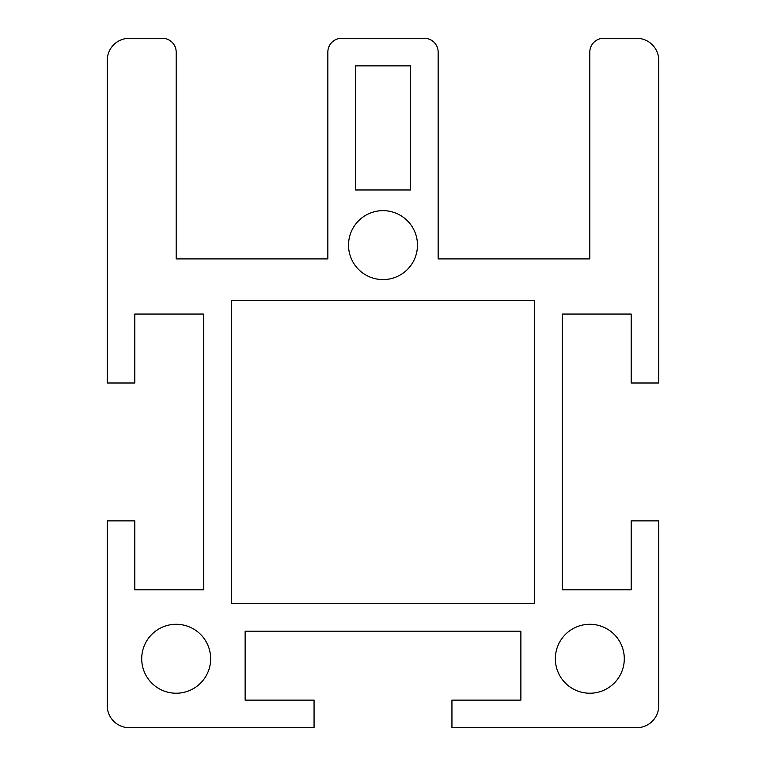 <?xml version="1.0" encoding="UTF-8"?>
<svg xmlns="http://www.w3.org/2000/svg" width="766" height="766" viewBox="0 0 766 766"><rect width="100%" height="100%" fill="white"/><g stroke="black" fill="none" stroke-linecap="round" stroke-linejoin="round"><path stroke-width="1.15" d="M348.53 245.12A34.47 34.47 0 0 0 383 279.59A34.47 34.47 0 0 0 417.47 245.12A34.47 34.47 0 0 0 383 210.65A34.47 34.47 0 0 0 348.53 245.12M141.71 658.76A34.47 34.47 0 0 0 176.18 693.23A34.47 34.47 0 0 0 210.65 658.76A34.47 34.47 0 0 0 176.18 624.29A34.47 34.47 0 0 0 141.71 658.76M410.576 189.968L355.424 189.968L355.424 65.876L410.576 65.876L410.576 189.968M624.29 658.76A34.47 34.47 0 0 1 589.82 693.23A34.47 34.47 0 0 1 555.35 658.76A34.47 34.47 0 0 1 589.82 624.29A34.47 34.47 0 0 1 624.29 658.76M231.332 300.272L534.668 300.272L534.668 603.608L231.332 603.608L231.332 300.272M424.364 38.3L341.636 38.3A13.788 13.788 0 0 0 327.848 52.088L327.848 258.908L176.18 258.908L176.18 52.088A13.788 13.788 0 0 0 162.392 38.3L129.301 38.3A22.061 22.061 0 0 0 107.24 60.361L107.24 383L134.816 383L134.816 314.06L203.756 314.06L203.756 589.82L134.816 589.82L134.816 520.88L107.24 520.88L107.24 705.639A22.061 22.061 0 0 0 129.301 727.7L314.06 727.7L314.06 700.124L245.12 700.124L245.12 631.184L520.88 631.184L520.88 700.124L451.94 700.124L451.94 727.7L636.699 727.7A22.061 22.061 0 0 0 658.76 705.639L658.76 520.88L631.184 520.88L631.184 589.82L562.244 589.82L562.244 314.06L631.184 314.06L631.184 383L658.76 383L658.76 60.361A22.061 22.061 0 0 0 636.699 38.3L603.608 38.3A13.788 13.788 0 0 0 589.82 52.088L589.82 258.908L438.152 258.908L438.152 52.088A13.788 13.788 0 0 0 424.364 38.3"/></g></svg>
